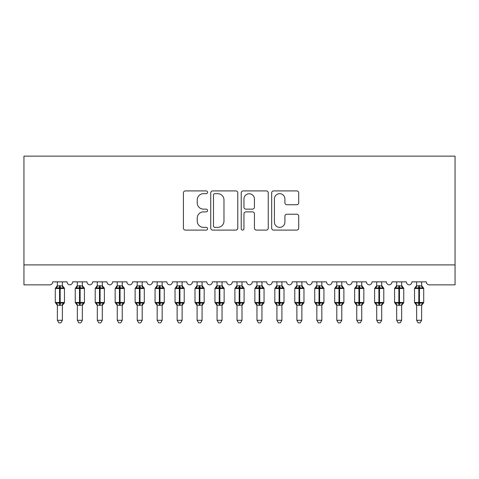 <?xml version="1.0" encoding="UTF-8"?>
<svg xmlns="http://www.w3.org/2000/svg" width="479" height="479" viewBox="0 0 479 479"><rect width="100%" height="100%" fill="white"/><g stroke="black" fill="none" stroke-linecap="round" stroke-linejoin="round"><path stroke-width="0.72" d="M207.569 192.289A1.371 1.371 0 0 0 206.198 190.917L185.379 190.917A1.958 1.958 0 0 0 183.421 192.881L183.421 228.142A1.958 1.958 0 0 0 185.379 230.1L206.198 230.1A1.371 1.371 0 0 0 207.569 228.728A1.371 1.371 0 0 0 206.198 227.357L203.503 227.357A6.269 6.269 0 0 1 197.234 221.088L197.234 218.149A6.269 6.269 0 0 1 203.503 211.88L206.198 211.88A1.371 1.371 0 0 0 207.569 210.509A1.371 1.371 0 0 0 206.198 209.137L203.503 209.137A6.269 6.269 0 0 1 197.234 202.868L197.234 199.935A6.269 6.269 0 0 1 203.503 193.666L206.198 193.666A1.371 1.371 0 0 0 207.569 192.289M296.752 204.731A1.958 1.958 0 0 0 298.71 202.773L298.71 192.881A1.958 1.958 0 0 0 296.752 190.917L273.635 190.917A1.958 1.958 0 0 0 271.677 192.881L271.677 228.142A1.958 1.958 0 0 0 273.635 230.1L296.752 230.1A1.958 1.958 0 0 0 298.71 228.142L298.71 216.191A1.958 1.958 0 0 0 296.752 214.233L286.861 214.233A1.958 1.958 0 0 0 284.903 216.191L284.903 222.118A5.239 5.239 0 0 1 279.658 227.357A5.239 5.239 0 0 1 274.419 222.118L274.419 198.905A5.239 5.239 0 0 1 279.658 193.666A5.239 5.239 0 0 1 284.903 198.905L284.903 202.773A1.958 1.958 0 0 0 286.861 204.731L296.752 204.731M455.05 264.899L455.05 156.124L23.95 156.124L23.95 284.855L49.696 284.855A2.994 2.994 0 0 0 52.69 281.862L67.06 281.862A2.994 2.994 0 0 0 69.856 284.849A2.994 2.994 0 0 0 72.646 281.862L87.016 281.862A2.994 2.994 0 0 0 89.812 284.849A2.994 2.994 0 0 0 92.609 281.862L106.979 281.862A2.994 2.994 0 0 0 109.769 284.849A2.994 2.994 0 0 0 112.565 281.862L126.935 281.862A2.994 2.994 0 0 0 129.731 284.849A2.994 2.994 0 0 0 132.521 281.862L146.891 281.862A2.994 2.994 0 0 0 149.688 284.849A2.994 2.994 0 0 0 152.484 281.862L166.854 281.862A2.994 2.994 0 0 0 169.644 284.849A2.994 2.994 0 0 0 172.44 281.862L186.81 281.862A2.994 2.994 0 0 0 189.606 284.849A2.994 2.994 0 0 0 192.396 281.862L206.766 281.862A2.994 2.994 0 0 0 209.562 284.849A2.994 2.994 0 0 0 212.359 281.862L226.729 281.862A2.994 2.994 0 0 0 229.519 284.849A2.994 2.994 0 0 0 232.315 281.862L246.685 281.862A2.994 2.994 0 0 0 249.481 284.849A2.994 2.994 0 0 0 252.271 281.862L266.641 281.862A2.994 2.994 0 0 0 269.438 284.849A2.994 2.994 0 0 0 272.234 281.862L286.604 281.862A2.994 2.994 0 0 0 289.394 284.849A2.994 2.994 0 0 0 292.19 281.862L306.56 281.862A2.994 2.994 0 0 0 309.356 284.849A2.994 2.994 0 0 0 312.146 281.862L326.516 281.862A2.994 2.994 0 0 0 329.312 284.849A2.994 2.994 0 0 0 332.109 281.862L346.479 281.862A2.994 2.994 0 0 0 349.269 284.849A2.994 2.994 0 0 0 352.065 281.862L366.435 281.862A2.994 2.994 0 0 0 369.231 284.849A2.994 2.994 0 0 0 372.021 281.862L386.391 281.862A2.994 2.994 0 0 0 389.188 284.849A2.994 2.994 0 0 0 391.984 281.862L406.354 281.862A2.994 2.994 0 0 0 409.144 284.849A2.994 2.994 0 0 0 411.94 281.862L426.31 281.862A2.994 2.994 0 0 0 429.304 284.855L455.05 284.855L455.05 264.899L23.95 264.899M237.788 192.881A1.958 1.958 0 0 0 235.83 190.917L212.712 190.917A1.958 1.958 0 0 0 210.754 192.881L210.754 228.142A1.958 1.958 0 0 0 212.712 230.1L235.83 230.1A1.958 1.958 0 0 0 237.788 228.142L237.788 192.881M243.17 190.917L266.288 190.917A1.958 1.958 0 0 1 268.246 192.881L268.246 228.142A1.958 1.958 0 0 1 266.288 230.1L256.397 230.1A1.958 1.958 0 0 1 254.439 228.142L254.439 213.844A1.958 1.958 0 0 0 252.481 211.88L245.919 211.88A1.958 1.958 0 0 0 243.955 213.844L243.955 228.728A1.371 1.371 0 0 1 242.584 230.1A1.371 1.371 0 0 1 241.212 228.728L241.212 192.881A1.958 1.958 0 0 1 243.17 190.917M214.867 193.666A1.371 1.371 0 0 0 213.496 195.037L213.496 225.986A1.371 1.371 0 0 0 214.867 227.357L217.706 227.357A6.269 6.269 0 0 0 223.974 221.088L223.974 199.935A6.269 6.269 0 0 0 217.706 193.666L214.867 193.666M254.439 199.001A5.239 5.239 0 0 0 249.2 193.761A5.239 5.239 0 0 0 243.955 199.001L243.955 207.179A1.958 1.958 0 0 0 245.919 209.137L252.481 209.137A1.958 1.958 0 0 0 254.439 207.179L254.439 199.001M57.378 305.147L57.378 305.147A2.197 2.096 180 0 0 56.229 303.309L56.654 302.662L59.576 303.369L59.576 302.471L60.174 302.471L60.174 287.598L63.096 288.304L63.809 287.562A1 1 0 0 1 64.467 288.496L55.283 288.496L55.283 302.471L59.576 302.471L59.576 287.598L56.654 288.304L56.229 287.657A2.197 2.096 0 0 0 57.378 285.819M62.372 320.283L60.869 322.876L58.881 322.876L57.378 320.283L62.372 320.283L62.372 305.045L59.576 305.339L59.576 303.369L60.174 303.369L60.174 302.471L64.467 302.471A1 1 0 0 1 63.809 303.405L62.372 305.464M57.378 320.283L57.378 305.045L56.654 302.662M59.576 305.339L57.378 305.045M57.378 281.862L57.378 285.921L62.372 285.921L62.372 281.862M60.174 305.339L60.174 303.369L63.096 302.662L63.521 303.309A2.197 2.096 180 0 0 62.372 305.147M56.654 288.304L56.947 287.454M63.096 288.304L62.372 285.921M62.372 305.045L63.096 302.662M77.341 305.147L77.341 305.147A2.197 2.096 180 0 0 76.185 303.309L76.616 302.662L79.532 303.369L79.532 302.471L80.131 302.471L80.131 287.598L83.053 288.304L83.771 287.562A1 1 0 0 1 84.424 288.496L75.245 288.496L75.245 302.471L79.532 302.471L79.532 287.598L76.616 288.304L76.185 287.657A2.197 2.096 0 0 0 77.341 285.819M82.328 320.283L80.831 322.876L78.837 322.876L77.341 320.283L82.328 320.283L82.328 305.045L79.532 305.339L79.532 303.369L80.131 303.369L80.131 302.471L84.424 302.471A1 1 0 0 1 83.771 303.405L82.328 305.464M77.341 320.283L77.341 305.135L76.616 302.662M79.532 305.339L77.335 305.045M77.341 281.862L77.335 285.921L82.328 285.921L82.328 281.862M80.131 305.339L80.131 303.369L83.053 302.662L83.484 303.309A2.197 2.096 180 0 0 82.328 305.147M76.616 288.304L76.909 287.454M83.053 288.304L82.328 285.921M82.328 305.045L83.053 302.662M97.297 305.147L97.297 305.147A2.197 2.096 180 0 0 96.141 303.309L96.572 302.662L99.494 303.369L99.494 302.471L100.093 302.471L100.093 287.598L103.009 288.304L103.727 287.562A1 1 0 0 1 104.38 288.496L95.201 288.496L95.201 302.471L99.494 302.471L99.494 287.598L96.572 288.304L96.141 287.657A2.197 2.096 0 0 0 97.297 285.819M102.284 320.283L100.788 322.876L98.794 322.876L97.297 320.283L102.284 320.283L102.29 305.045L99.494 305.339L99.494 303.369L100.093 303.369L100.093 302.471L104.38 302.471A1 1 0 0 1 103.727 303.405L102.284 305.464M97.297 320.283L97.297 305.045L96.572 302.662M99.494 305.339L97.297 305.045M97.297 281.862L97.297 285.921L102.29 285.921L102.284 281.862M100.093 305.339L100.093 303.369L103.009 302.662L103.44 303.309A2.197 2.096 180 0 0 102.284 305.147M96.572 288.304L96.866 287.454M103.009 288.304L102.29 285.921M102.29 305.045L103.009 302.662M117.253 305.147L117.253 305.147A2.197 2.096 180 0 0 116.104 303.309L116.529 302.662L119.451 303.369L119.451 302.471L120.049 302.471L120.049 287.598L122.971 288.304L123.684 287.562A1 1 0 0 1 124.342 288.496L115.158 288.496L115.158 302.471L119.451 302.471L119.451 287.598L116.529 288.304L116.104 287.657A2.197 2.096 0 0 0 117.253 285.819M122.247 320.283L120.744 322.876L118.756 322.876L117.253 320.283L122.247 320.283L122.247 305.045L119.451 305.339L119.451 303.369L120.049 303.369L120.049 302.471L124.342 302.471A1 1 0 0 1 123.684 303.405L122.247 305.464M117.253 320.283L117.253 305.045L116.529 302.662M119.451 305.339L117.253 305.045M117.253 281.862L117.253 285.921L122.247 285.921L122.247 281.862M120.049 305.339L120.049 303.369L122.971 302.662L123.396 303.309A2.197 2.096 180 0 0 122.247 305.147M116.529 288.304L116.822 287.454M122.971 288.304L122.247 285.921M122.247 305.045L122.971 302.662M137.216 305.147L137.216 305.147A2.197 2.096 180 0 0 136.06 303.309L136.491 302.662L139.407 303.369L139.407 302.471L140.006 302.471L140.006 287.598L142.928 288.304L143.646 287.562A1 1 0 0 1 144.299 288.496L135.12 288.496L135.12 302.471L139.407 302.471L139.407 287.598L136.491 288.304L136.06 287.657A2.197 2.096 0 0 0 137.216 285.819M142.203 320.283L140.706 322.876L138.712 322.876L137.216 320.283L142.203 320.283L142.203 305.045L139.407 305.339L139.407 303.369L140.006 303.369L140.006 302.471L144.299 302.471A1 1 0 0 1 143.646 303.405L142.203 305.464M137.216 320.283L137.216 305.135L136.491 302.662M139.407 305.339L137.21 305.045M137.216 281.862L137.21 285.921L142.203 285.921L142.203 281.862M140.006 305.339L140.006 303.369L142.928 302.662L143.359 303.309A2.197 2.096 180 0 0 142.203 305.147M136.491 288.304L136.784 287.454M142.928 288.304L142.203 285.921M142.203 305.045L142.928 302.662M157.172 305.147L157.172 305.147A2.197 2.096 180 0 0 156.016 303.309L156.447 302.662L159.369 303.369L159.369 302.471L159.968 302.471L159.968 287.598L162.884 288.304L163.602 287.562A1 1 0 0 1 164.255 288.496L155.076 288.496L155.076 302.471L159.369 302.471L159.369 287.598L156.447 288.304L156.016 287.657A2.197 2.096 0 0 0 157.172 285.819M162.159 320.283L160.663 322.876L158.669 322.876L157.172 320.283L162.159 320.283L162.165 305.045L159.369 305.339L159.369 303.369L159.968 303.369L159.968 302.471L164.255 302.471A1 1 0 0 1 163.602 303.405L162.159 305.464M157.172 320.283L157.172 305.045L156.447 302.662M159.369 305.339L157.172 305.045M157.172 281.862L157.172 285.921L162.165 285.921L162.159 281.862M159.968 305.339L159.968 303.369L162.884 302.662L163.315 303.309A2.197 2.096 180 0 0 162.159 305.147M156.447 288.304L156.741 287.454M162.884 288.304L162.165 285.921M162.165 305.045L162.884 302.662M177.128 305.147L177.128 305.147A2.197 2.096 180 0 0 175.979 303.309L176.404 302.662L179.326 303.369L179.326 302.471L179.924 302.471L179.924 287.598L182.846 288.304L183.559 287.562A1 1 0 0 1 184.217 288.496L175.033 288.496L175.033 302.471L179.326 302.471L179.326 287.598L176.404 288.304L175.979 287.657A2.197 2.096 0 0 0 177.128 285.819M182.122 320.283L180.619 322.876L178.631 322.876L177.128 320.283L182.122 320.283L182.122 305.045L179.326 305.339L179.326 303.369L179.924 303.369L179.924 302.471L184.217 302.471A1 1 0 0 1 183.559 303.405L182.122 305.464M177.128 320.283L177.128 305.045L176.404 302.662M179.326 305.339L177.128 305.045M177.128 281.862L177.128 285.921L182.122 285.921L182.122 281.862M179.924 305.339L179.924 303.369L182.846 302.662L183.271 303.309A2.197 2.096 180 0 0 182.122 305.147M176.404 288.304L176.697 287.454M182.846 288.304L182.122 285.921M182.122 305.045L182.846 302.662M197.091 305.147L197.091 305.147A2.197 2.096 180 0 0 195.935 303.309L196.366 302.662L199.282 303.369L199.282 302.471L199.881 302.471L199.881 287.598L202.803 288.304L203.521 287.562A1 1 0 0 1 204.174 288.496L194.995 288.496L194.995 302.471L199.282 302.471L199.282 287.598L196.366 288.304L195.935 287.657A2.197 2.096 0 0 0 197.091 285.819M202.078 320.283L200.581 322.876L198.587 322.876L197.091 320.283L202.078 320.283L202.078 305.045L199.282 305.339L199.282 303.369L199.881 303.369L199.881 302.471L204.174 302.471A1 1 0 0 1 203.521 303.405L202.078 305.464M197.091 320.283L197.091 305.135L196.366 302.662M199.282 305.339L197.085 305.045M197.091 281.862L197.085 285.921L202.078 285.921L202.078 281.862M199.881 305.339L199.881 303.369L202.803 302.662L203.234 303.309A2.197 2.096 180 0 0 202.078 305.147M196.366 288.304L196.659 287.454M202.803 288.304L202.078 285.921M202.078 305.045L202.803 302.662M217.047 305.147L217.047 305.147A2.197 2.096 180 0 0 215.891 303.309L216.322 302.662L219.244 303.369L219.244 302.471L219.843 302.471L219.843 287.598L222.759 288.304L223.477 287.562A1 1 0 0 1 224.13 288.496L214.951 288.496L214.951 302.471L219.244 302.471L219.244 287.598L216.322 288.304L215.891 287.657A2.197 2.096 0 0 0 217.047 285.819M222.034 320.283L220.538 322.876L218.544 322.876L217.047 320.283L222.034 320.283L222.04 305.045L219.244 305.339L219.244 303.369L219.843 303.369L219.843 302.471L224.13 302.471A1 1 0 0 1 223.477 303.405L222.034 305.464M217.047 320.283L217.047 305.045L216.322 302.662M219.244 305.339L217.047 305.045M217.047 281.862L217.047 285.921L222.04 285.921L222.034 281.862M219.843 305.339L219.843 303.369L222.759 302.662L223.19 303.309A2.197 2.096 180 0 0 222.034 305.147M216.322 288.304L216.616 287.454M222.759 288.304L222.04 285.921M222.04 305.045L222.759 302.662M237.003 305.147L237.003 305.147A2.197 2.096 180 0 0 235.854 303.309L236.279 302.662L239.201 303.369L239.201 302.471L239.799 302.471L239.799 287.598L242.721 288.304L243.434 287.562A1 1 0 0 1 244.092 288.496L234.908 288.496L234.908 302.471L239.201 302.471L239.201 287.598L236.279 288.304L235.854 287.657A2.197 2.096 0 0 0 237.003 285.819M241.997 320.283L240.494 322.876L238.506 322.876L237.003 320.283L241.997 320.283L241.997 305.045L239.201 305.339L239.201 303.369L239.799 303.369L239.799 302.471L244.092 302.471A1 1 0 0 1 243.434 303.405L241.997 305.464M237.003 320.283L237.003 305.045L236.279 302.662M239.201 305.339L237.003 305.045M237.003 281.862L237.003 285.921L241.997 285.921L241.997 281.862M239.799 305.339L239.799 303.369L242.721 302.662L243.146 303.309A2.197 2.096 180 0 0 241.997 305.147M236.279 288.304L236.572 287.454M242.721 288.304L241.997 285.921M241.997 305.045L242.721 302.662M256.966 305.147L256.966 305.147A2.197 2.096 180 0 0 255.81 303.309L256.241 302.662L259.157 303.369L259.157 302.471L259.756 302.471L259.756 287.598L262.678 288.304L263.396 287.562A1 1 0 0 1 264.049 288.496L254.87 288.496L254.87 302.471L259.157 302.471L259.157 287.598L256.241 288.304L255.81 287.657A2.197 2.096 0 0 0 256.966 285.819M261.953 320.283L260.456 322.876L258.462 322.876L256.966 320.283L261.953 320.283L261.953 305.045L259.157 305.339L259.157 303.369L259.756 303.369L259.756 302.471L264.049 302.471A1 1 0 0 1 263.396 303.405L261.953 305.464M256.966 320.283L256.966 305.135L256.241 302.662M259.157 305.339L256.96 305.045M256.966 281.862L256.96 285.921L261.953 285.921L261.953 281.862M259.756 305.339L259.756 303.369L262.678 302.662L263.109 303.309A2.197 2.096 180 0 0 261.953 305.147M256.241 288.304L256.534 287.454M262.678 288.304L261.953 285.921M261.953 305.045L262.678 302.662M276.922 305.147L276.922 305.147A2.197 2.096 180 0 0 275.766 303.309L276.197 302.662L279.119 303.369L279.119 302.471L279.718 302.471L279.718 287.598L282.634 288.304L283.352 287.562A1 1 0 0 1 284.005 288.496L274.826 288.496L274.826 302.471L279.119 302.471L279.119 287.598L276.197 288.304L275.766 287.657A2.197 2.096 0 0 0 276.922 285.819M281.909 320.283L280.413 322.876L278.419 322.876L276.922 320.283L281.909 320.283L281.915 305.045L279.119 305.339L279.119 303.369L279.718 303.369L279.718 302.471L284.005 302.471A1 1 0 0 1 283.352 303.405L281.909 305.464M276.922 320.283L276.922 305.045L276.197 302.662M279.119 305.339L276.922 305.045M276.922 281.862L276.922 285.921L281.915 285.921L281.909 281.862M279.718 305.339L279.718 303.369L282.634 302.662L283.065 303.309A2.197 2.096 180 0 0 281.909 305.147M276.197 288.304L276.491 287.454M282.634 288.304L281.915 285.921M281.915 305.045L282.634 302.662M296.878 305.147L296.878 305.147A2.197 2.096 180 0 0 295.729 303.309L296.154 302.662L299.076 303.369L299.076 302.471L299.674 302.471L299.674 287.598L302.596 288.304L303.309 287.562A1 1 0 0 1 303.967 288.496L294.783 288.496L294.783 302.471L299.076 302.471L299.076 287.598L296.154 288.304L295.729 287.657A2.197 2.096 0 0 0 296.878 285.819M301.872 320.283L300.369 322.876L298.381 322.876L296.878 320.283L301.872 320.283L301.872 305.045L299.076 305.339L299.076 303.369L299.674 303.369L299.674 302.471L303.967 302.471A1 1 0 0 1 303.309 303.405L301.872 305.464M296.878 320.283L296.878 305.045L296.154 302.662M299.076 305.339L296.878 305.045M296.878 281.862L296.878 285.921L301.872 285.921L301.872 281.862M299.674 305.339L299.674 303.369L302.596 302.662L303.021 303.309A2.197 2.096 180 0 0 301.872 305.147M296.154 288.304L296.447 287.454M302.596 288.304L301.872 285.921M301.872 305.045L302.596 302.662M316.841 305.147L316.841 305.147A2.197 2.096 180 0 0 315.685 303.309L316.116 302.662L319.032 303.369L319.032 302.471L319.631 302.471L319.631 287.598L322.553 288.304L323.271 287.562A1 1 0 0 1 323.924 288.496L314.745 288.496L314.745 302.471L319.032 302.471L319.032 287.598L316.116 288.304L315.685 287.657A2.197 2.096 0 0 0 316.841 285.819M321.828 320.283L320.331 322.876L318.337 322.876L316.841 320.283L321.828 320.283L321.828 305.045L319.032 305.339L319.032 303.369L319.631 303.369L319.631 302.471L323.924 302.471A1 1 0 0 1 323.271 303.405L321.828 305.464M316.841 320.283L316.841 305.135L316.116 302.662M319.032 305.339L316.835 305.045M316.841 281.862L316.835 285.921L321.828 285.921L321.828 281.862M319.631 305.339L319.631 303.369L322.553 302.662L322.984 303.309A2.197 2.096 180 0 0 321.828 305.147M316.116 288.304L316.409 287.454M322.553 288.304L321.828 285.921M321.828 305.045L322.553 302.662M336.797 305.147L336.797 305.147A2.197 2.096 180 0 0 335.641 303.309L336.072 302.662L338.994 303.369L338.994 302.471L339.593 302.471L339.593 287.598L342.509 288.304L343.227 287.562A1 1 0 0 1 343.88 288.496L334.701 288.496L334.701 302.471L338.994 302.471L338.994 287.598L336.072 288.304L335.641 287.657A2.197 2.096 0 0 0 336.797 285.819M341.784 320.283L340.288 322.876L338.294 322.876L336.797 320.283L341.784 320.283L341.79 305.045L338.994 305.339L338.994 303.369L339.593 303.369L339.593 302.471L343.88 302.471A1 1 0 0 1 343.227 303.405L341.784 305.464M336.797 320.283L336.797 305.045L336.072 302.662M338.994 305.339L336.797 305.045M336.797 281.862L336.797 285.921L341.79 285.921L341.784 281.862M339.593 305.339L339.593 303.369L342.509 302.662L342.94 303.309A2.197 2.096 180 0 0 341.784 305.147M336.072 288.304L336.366 287.454M342.509 288.304L341.79 285.921M341.79 305.045L342.509 302.662M356.753 305.147L356.753 305.147A2.197 2.096 180 0 0 355.604 303.309L356.029 302.662L358.951 303.369L358.951 302.471L359.549 302.471L359.549 287.598L362.471 288.304L363.184 287.562A1 1 0 0 1 363.842 288.496L354.658 288.496L354.658 302.471L358.951 302.471L358.951 287.598L356.029 288.304L355.604 287.657A2.197 2.096 0 0 0 356.753 285.819M361.747 320.283L360.244 322.876L358.256 322.876L356.753 320.283L361.747 320.283L361.747 305.045L358.951 305.339L358.951 303.369L359.549 303.369L359.549 302.471L363.842 302.471A1 1 0 0 1 363.184 303.405L361.747 305.464M356.753 320.283L356.753 305.045L356.029 302.662M358.951 305.339L356.753 305.045M356.753 281.862L356.753 285.921L361.747 285.921L361.747 281.862M359.549 305.339L359.549 303.369L362.471 302.662L362.896 303.309A2.197 2.096 180 0 0 361.747 305.147M356.029 288.304L356.322 287.454M362.471 288.304L361.747 285.921M361.747 305.045L362.471 302.662M376.716 305.147L376.716 305.147A2.197 2.096 180 0 0 375.56 303.309L375.991 302.662L378.907 303.369L378.907 302.471L379.506 302.471L379.506 287.598L382.428 288.304L383.146 287.562A1 1 0 0 1 383.799 288.496L374.62 288.496L374.62 302.471L378.907 302.471L378.907 287.598L375.991 288.304L375.56 287.657A2.197 2.096 0 0 0 376.716 285.819M381.703 320.283L380.206 322.876L378.212 322.876L376.716 320.283L381.703 320.283L381.703 305.045L378.907 305.339L378.907 303.369L379.506 303.369L379.506 302.471L383.799 302.471A1 1 0 0 1 383.146 303.405L381.703 305.464M376.716 320.283L376.716 305.135L375.991 302.662M378.907 305.339L376.71 305.045M376.716 281.862L376.71 285.921L381.703 285.921L381.703 281.862M379.506 305.339L379.506 303.369L382.428 302.662L382.859 303.309A2.197 2.096 180 0 0 381.703 305.147M375.991 288.304L376.284 287.454M382.428 288.304L381.703 285.921M381.703 305.045L382.428 302.662M396.672 305.147L396.672 305.147A2.197 2.096 180 0 0 395.516 303.309L395.947 302.662L398.869 303.369L398.869 302.471L399.468 302.471L399.468 287.598L402.384 288.304L403.102 287.562A1 1 0 0 1 403.755 288.496L394.576 288.496L394.576 302.471L398.869 302.471L398.869 287.598L395.947 288.304L395.516 287.657A2.197 2.096 0 0 0 396.672 285.819M401.659 320.283L400.163 322.876L398.169 322.876L396.672 320.283L401.659 320.283L401.665 305.045L398.869 305.339L398.869 303.369L399.468 303.369L399.468 302.471L403.755 302.471A1 1 0 0 1 403.102 303.405L401.659 305.464M396.672 320.283L396.672 305.045L395.947 302.662M398.869 305.339L396.672 305.045M396.672 281.862L396.672 285.921L401.665 285.921L401.659 281.862M399.468 305.339L399.468 303.369L402.384 302.662L402.815 303.309A2.197 2.096 180 0 0 401.659 305.147M395.947 288.304L396.241 287.454M402.384 288.304L401.665 285.921M401.665 305.045L402.384 302.662M416.628 305.147L416.628 305.147A2.197 2.096 180 0 0 415.479 303.309L415.904 302.662L418.826 303.369L418.826 302.471L419.424 302.471L419.424 287.598L422.346 288.304L423.059 287.562A1 1 0 0 1 423.717 288.496L414.533 288.496L414.533 302.471L418.826 302.471L418.826 287.598L415.904 288.304L415.479 287.657A2.197 2.096 0 0 0 416.628 285.819M421.622 320.283L420.119 322.876L418.131 322.876L416.628 320.283L421.622 320.283L421.622 305.045L418.826 305.339L418.826 303.369L419.424 303.369L419.424 302.471L423.717 302.471A1 1 0 0 1 423.059 303.405L421.622 305.464M416.628 320.283L416.628 305.045L415.904 302.662M418.826 305.339L416.628 305.045M416.628 281.862L416.628 285.921L421.622 285.921L421.622 281.862M419.424 305.339L419.424 303.369L422.346 302.662L422.771 303.309A2.197 2.096 180 0 0 421.622 305.147M415.904 288.304L416.197 287.454M422.346 288.304L421.622 285.921M421.622 305.045L422.346 302.662M60.174 285.628L60.174 287.598L59.576 287.598L59.576 285.628M63.521 287.657A2.197 2.096 0 0 1 62.372 285.819M80.131 285.628L80.131 287.598L79.532 287.598L79.532 285.628M83.484 287.657A2.197 2.096 0 0 1 82.328 285.819M100.093 285.628L100.093 287.598L99.494 287.598L99.494 285.628M103.44 287.657A2.197 2.096 0 0 1 102.284 285.819M120.049 285.628L120.049 287.598L119.451 287.598L119.451 285.628M123.396 287.657A2.197 2.096 0 0 1 122.247 285.819M140.006 285.628L140.006 287.598L139.407 287.598L139.407 285.628M143.359 287.657A2.197 2.096 0 0 1 142.203 285.819M159.968 285.628L159.968 287.598L159.369 287.598L159.369 285.628M163.315 287.657A2.197 2.096 0 0 1 162.159 285.819M179.924 285.628L179.924 287.598L179.326 287.598L179.326 285.628M183.271 287.657A2.197 2.096 0 0 1 182.122 285.819M199.881 285.628L199.881 287.598L199.282 287.598L199.282 285.628M203.234 287.657A2.197 2.096 0 0 1 202.078 285.819M219.843 285.628L219.843 287.598L219.244 287.598L219.244 285.628M223.19 287.657A2.197 2.096 0 0 1 222.034 285.819M239.799 285.628L239.799 287.598L239.201 287.598L239.201 285.628M243.146 287.657A2.197 2.096 0 0 1 241.997 285.819M259.756 285.628L259.756 287.598L259.157 287.598L259.157 285.628M263.109 287.657A2.197 2.096 0 0 1 261.953 285.819M279.718 285.628L279.718 287.598L279.119 287.598L279.119 285.628M283.065 287.657A2.197 2.096 0 0 1 281.909 285.819M299.674 285.628L299.674 287.598L299.076 287.598L299.076 285.628M303.021 287.657A2.197 2.096 0 0 1 301.872 285.819M319.631 285.628L319.631 287.598L319.032 287.598L319.032 285.628M322.984 287.657A2.197 2.096 0 0 1 321.828 285.819M339.593 285.628L339.593 287.598L338.994 287.598L338.994 285.628M342.94 287.657A2.197 2.096 0 0 1 341.784 285.819M359.549 285.628L359.549 287.598L358.951 287.598L358.951 285.628M362.896 287.657A2.197 2.096 0 0 1 361.747 285.819M379.506 285.628L379.506 287.598L378.907 287.598L378.907 285.628M382.859 287.657A2.197 2.096 0 0 1 381.703 285.819M399.468 285.628L399.468 287.598L398.869 287.598L398.869 285.628M402.815 287.657A2.197 2.096 0 0 1 401.659 285.819M419.424 285.628L419.424 287.598L418.826 287.598L418.826 285.628M422.771 287.657A2.197 2.096 0 0 1 421.622 285.819M64.467 302.471L64.467 288.496M57.378 305.464L55.283 302.471M57.378 285.502L55.283 288.496M63.809 287.562L62.372 285.502M84.424 302.471L84.424 288.496M77.341 305.464L75.245 302.471M77.341 285.502L75.245 288.496M83.771 287.562L82.328 285.502M104.38 302.471L104.38 288.496M97.297 305.464L95.201 302.471M97.297 285.502L95.201 288.496M103.727 287.562L102.284 285.502M124.342 302.471L124.342 288.496M117.253 305.464L115.158 302.471M117.253 285.502L115.158 288.496M123.684 287.562L122.247 285.502M144.299 302.471L144.299 288.496M137.216 305.464L135.12 302.471M137.216 285.502L135.12 288.496M143.646 287.562L142.203 285.502M164.255 302.471L164.255 288.496M157.172 305.464L155.076 302.471M157.172 285.502L155.076 288.496M163.602 287.562L162.159 285.502M184.217 302.471L184.217 288.496M177.128 305.464L175.033 302.471M177.128 285.502L175.033 288.496M183.559 287.562L182.122 285.502M204.174 302.471L204.174 288.496M197.091 305.464L194.995 302.471M197.091 285.502L194.995 288.496M203.521 287.562L202.078 285.502M224.13 302.471L224.13 288.496M217.047 305.464L214.951 302.471M217.047 285.502L214.951 288.496M223.477 287.562L222.034 285.502M244.092 302.471L244.092 288.496M237.003 305.464L234.908 302.471M237.003 285.502L234.908 288.496M243.434 287.562L241.997 285.502M264.049 302.471L264.049 288.496M256.966 305.464L254.87 302.471M256.966 285.502L254.87 288.496M263.396 287.562L261.953 285.502M284.005 302.471L284.005 288.496M276.922 305.464L274.826 302.471M276.922 285.502L274.826 288.496M283.352 287.562L281.909 285.502M303.967 302.471L303.967 288.496M296.878 305.464L294.783 302.471M296.878 285.502L294.783 288.496M303.309 287.562L301.872 285.502M323.924 302.471L323.924 288.496M316.841 305.464L314.745 302.471M316.841 285.502L314.745 288.496M323.271 287.562L321.828 285.502M343.88 302.471L343.88 288.496M336.797 305.464L334.701 302.471M336.797 285.502L334.701 288.496M343.227 287.562L341.784 285.502M363.842 302.471L363.842 288.496M356.753 305.464L354.658 302.471M356.753 285.502L354.658 288.496M363.184 287.562L361.747 285.502M383.799 302.471L383.799 288.496M376.716 305.464L374.62 302.471M376.716 285.502L374.62 288.496M383.146 287.562L381.703 285.502M403.755 302.471L403.755 288.496M396.672 305.464L394.576 302.471M396.672 285.502L394.576 288.496M403.102 287.562L401.659 285.502M423.717 302.471L423.717 288.496M416.628 305.464L414.533 302.471M416.628 285.502L414.533 288.496M423.059 287.562L421.622 285.502"/></g></svg>
